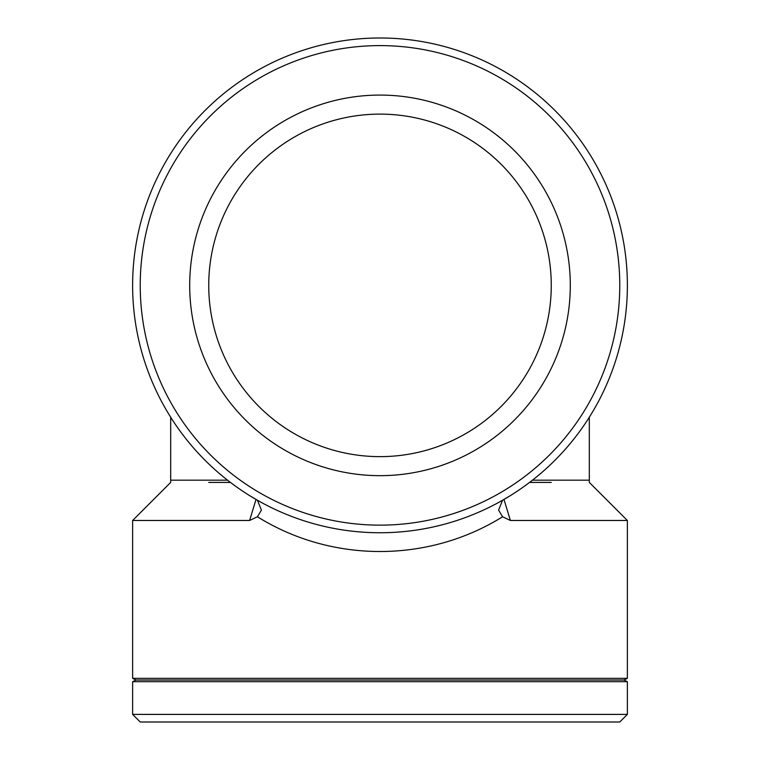 <?xml version="1.0" encoding="UTF-8"?>
<svg xmlns="http://www.w3.org/2000/svg" width="760" height="760" viewBox="0 0 760 760"><rect width="100%" height="100%" fill="white"/><g stroke="black" fill="none" stroke-linecap="round" stroke-linejoin="round"><path stroke-width="1.14" d="M256.015 499.434L249.603 520.476L257.412 516.762L261.421 510.103L257.412 500.232L249.603 495.586M510.397 495.586L502.588 500.232L498.579 510.103L502.588 516.762C428.25 563.093 331.749 563.093 257.412 516.762M502.588 516.762L510.397 520.476L503.984 499.434M230.451 482.419L208.743 482.419M551.256 482.419L529.549 482.419M249.603 520.476L132.63 520.476L132.63 678.338L627.37 678.338L627.37 520.476L510.397 520.476M627.37 714.39L132.63 714.39L140.239 722L619.761 722L627.37 714.39L627.37 681.692L132.63 681.692L132.63 714.39M627.37 678.338L624.017 680.019L135.983 680.019L132.63 678.338M380 532.75A247.37 247.37 0 0 0 594.234 161.69A247.37 247.37 0 0 0 165.766 161.69A247.37 247.37 0 0 0 380 532.75M380 525.141A239.761 239.761 0 0 1 172.358 165.49A239.761 239.761 0 0 1 587.642 165.49A239.761 239.761 0 0 1 380 525.141M380 475.665A190.285 190.285 0 0 0 544.797 190.228A190.285 190.285 0 0 0 215.203 190.228A190.285 190.285 0 0 0 380 475.665M380 456.637A171.256 171.256 0 0 0 528.314 199.747A171.256 171.256 0 0 0 231.686 199.747A171.256 171.256 0 0 0 380 456.637M227.534 480.177L170.686 480.177L170.686 417.212M589.313 417.212L589.313 480.177L532.466 480.177M170.686 480.177L170.686 482.419L132.63 520.476M589.313 480.177L589.313 482.419L627.37 520.476M135.983 680.019L132.63 681.692M624.017 680.019L627.37 681.692"/></g></svg>
